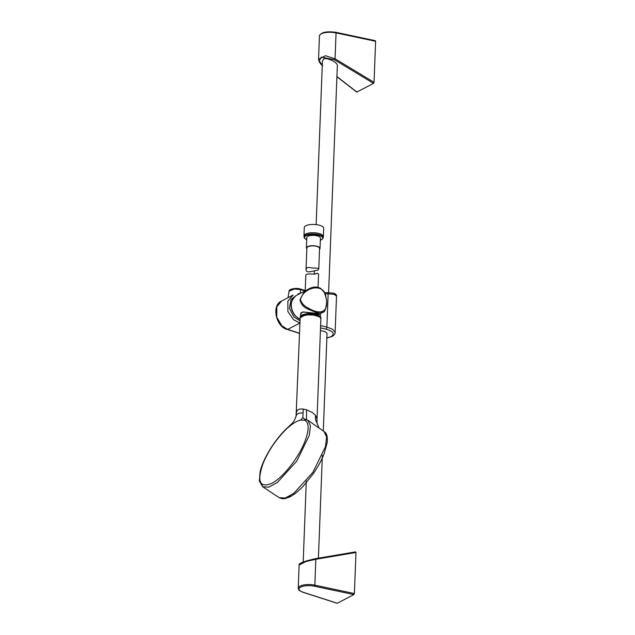 <?xml version="1.0" encoding="UTF-8"?>
<svg xmlns="http://www.w3.org/2000/svg" width="635" height="635" viewBox="0 0 635 635"><rect width="100%" height="100%" fill="white"/><g stroke="black" fill="none" stroke-linecap="round" stroke-linejoin="round"><path stroke-width="0.95" d="M306.832 248.801A6.81 2.429 2.2 0 1 306.403 247.904L306.8 237.538A6.81 2.429 2.2 0 1 307.888 236.291A6.81 2.429 2.2 0 1 315.579 235.545A6.81 2.429 2.2 0 1 320.413 238.061L320.016 248.428A6.81 2.429 2.2 0 1 319.516 249.293M323.175 237.768L323.223 236.585A9.565 3.405 -177.8 0 0 316.428 233.053A9.565 3.405 -177.8 0 0 305.641 234.101A9.565 3.405 -177.8 0 0 304.117 235.855L304.07 237.038A9.565 3.405 2.2 0 1 305.594 235.291A9.565 3.405 2.2 0 1 316.381 234.236A9.565 3.405 2.2 0 1 323.175 237.768L322.818 238.752L320.326 240.284M323.199 237.188A9.708 3.461 -177.8 0 0 323.374 236.593A9.708 3.461 -177.8 0 0 316.476 232.997A9.708 3.461 -177.8 0 0 305.514 234.069A9.708 3.461 -177.8 0 0 303.967 235.847A9.708 3.461 -177.8 0 0 304.094 236.45M323.374 236.593L323.691 228.298A9.708 3.461 -177.8 0 0 316.794 224.703A9.708 3.461 -177.8 0 0 305.832 225.774A9.708 3.461 -177.8 0 0 304.284 227.552L303.967 235.847M306.403 247.904A6.81 2.429 2.2 0 1 307.491 246.658A6.81 2.429 2.2 0 1 315.174 245.912A6.81 2.429 2.2 0 1 320.016 248.428M306.046 269.438L306.872 247.92A6.342 2.262 2.2 0 1 307.88 246.761A6.342 2.262 2.2 0 1 315.039 246.062A6.342 2.262 2.2 0 1 319.548 248.412L318.762 268.946L317.746 270.359C314.436 270.192 305.673 274.32 306.046 269.438C306.507 267.422 308.586 266.97 312.293 268.073C316.254 267.954 318.405 268.248 318.762 268.946M315.397 558.689L355.56 551.902L355.973 552.482L315.833 559.268L306.062 561.483L299.117 565.023L298.228 588.216A11.486 4.088 2.2 0 1 314.841 585.168L315.833 559.268A0.849 0.429 -99.6 0 0 315.317 558.689A0.849 0.429 -99.6 0 0 315.238 558.713L306.308 560.927L299.752 564.197M355.56 551.902L355.973 552.482L354.394 593.55L353.901 594.582L337.264 603.226L302.974 592.169A0.849 0.492 107.9 0 1 302.744 592.185L337.066 603.25M320.413 330.668C324.771 331.272 326.977 332.288 327.033 333.692L323.294 430.974M299.958 323.04L293.537 319.746L287.885 311.467L287.861 301.117L293.132 295.045L281.599 301.038L276.796 306.872L276.781 317.238L281.876 325.803L287.671 329.406L299.569 333.248M298.68 294.108A1.691 0.849 -92.2 0 0 298.125 293.743L297.91 293.815M316.151 224.623L322.437 61.031L323.652 59.261C324.255 56.721 338.177 61.611 337.32 66.016L328.612 292.616M336.915 76.525L356.878 92.043L373.555 83.376L334.407 59.73L321.294 57.126L319.27 60.976L322.278 65.127M335.709 32.361L336.058 32.893L375.61 41.275L375.174 40.719L375.61 41.275L374.031 82.336L373.555 83.376M356.878 92.043L356.465 91.464L356.878 92.043M318.548 59.261L325.493 55.729L335.066 58.793L334.407 59.73M320.611 325.62L326.866 327.088L332.78 329.335L335.121 332.502L336.518 296.085L334.121 294.354L328.144 293.83A1.691 0.849 -92.2 0 0 327.287 292.64L334.034 293.235C336.066 294.378 336.899 295.331 336.518 296.085M296.585 295.299L291.052 299.355L289.425 308.388L293.91 316.976L300.053 320.754M326.874 337.899L332.097 336.423C334.161 335.193 335.169 333.875 335.121 332.486M331.049 336.598L332.089 336.431M300.323 289.115A0.849 0.413 105.7 0 1 300.506 289.092A0.849 0.413 105.7 0 1 300.736 289.663L294.457 288.981L289.076 291.187L288.028 297.696M300.418 316.913L300.895 312.984L302.911 311.936L320.342 313.714L323.144 312.11L316.54 312.571L308.126 309.181C303.705 307.276 300.966 304.165 299.934 299.839L303.546 292.941L309.896 288.377M320.334 313.714C320.953 315.492 309.277 312.722 303.744 312.063C301.808 312.356 300.839 313.238 300.847 314.722L300.847 315.404M300.434 299.649C301.546 303.244 304.244 306.118 308.539 308.277C321.818 315.873 329.168 311.388 325.914 297.077C324.62 282.4 303.395 286.814 300.434 299.649A2.54 0.905 2.2 0 0 299.934 299.839M301.204 316.222L310.626 314.214L319.945 316.928M296.561 412.552C296.545 409.869 298.775 408.702 303.268 409.067L303.046 413.036C298.513 412.726 296.172 413.941 296.021 416.695M319.04 427.982L315.524 419.521L315.404 415.179L312.396 412.552L306.538 409.773L303.268 409.067M315.404 415.179L317.024 418.846L320.881 318.548L319.199 316.428L316.135 315.238L305.625 314.73L300.164 317.754C298.998 312.65 322.437 313.539 320.881 318.548M304.975 419.457L304.443 420.179L300.649 420.076L302.847 417.584L304.975 419.457L307.808 420.227L324.08 431.53L326.652 437.047L325.438 446.715L312.928 472.265L293.815 493.331L285.282 498.031L279.194 497.681L282.25 498.769L285.051 498.618L289.735 496.935C293.989 494.744 298.513 491.125 303.316 486.061L313.325 473.639C317.905 466.971 321.485 460.391 324.064 453.89L327.168 442.651C327.739 436.975 326.827 433.348 324.421 431.784L326.652 437.047L325.438 446.715L312.928 472.265L293.815 493.331L285.282 498.031L279.194 497.681L262.676 486.743L259.961 480.497L262.676 486.743L268.772 487.172L277.376 482.473L296.672 461.232L309.277 435.451L310.459 425.728L307.808 420.227L310.459 425.728L309.277 435.451L296.672 461.232L277.376 482.473L268.772 487.172L262.676 486.743L259.39 481.052L260.088 471.924C262.509 460.415 273.225 441.627 285.734 429.458M284.988 498.118L290.465 496.3M315.524 419.521L318.984 427.942M306.522 419.521L306.538 409.773M304.443 420.179C309.261 422.45 309.364 429.641 304.768 441.754C298.45 458.097 282.535 478.091 271.566 483.449C259.636 488.204 256.81 481.52 263.08 463.415C268.303 450.977 275.733 439.872 285.377 430.093L292.616 422.902L291.274 424.95L285.766 429.435M300.649 420.076C297.934 420.648 294.807 422.267 291.274 424.95M292.441 423.069L292.346 423.172C293.973 421.362 295.219 418.949 296.085 415.917L300.164 317.754M302.847 417.584L303.046 413.036M318.056 287.345L318.572 274.018L317.183 273.137L316.143 273.733C312.65 274.86 305.57 272.613 305.8 275.765L305.229 290.632M320.334 240.228A9.136 3.254 -177.8 0 0 319.191 235.41A9.136 3.254 -177.8 0 0 305.935 235.775A9.136 3.254 -177.8 0 0 306.721 239.705M353.901 594.582L314.428 586.216L314.841 585.168L354.394 593.55M314.428 586.216A10.644 3.786 -177.8 0 0 300.736 587.089A10.644 3.786 -177.8 0 0 302.974 592.169M331.232 336.502C335.034 333.764 333.288 331.319 325.993 329.168L320.524 327.882M299.966 323.017A1.691 0.714 103.2 0 1 299.934 323.032L287.671 329.406A1.691 0.945 107.9 0 1 287.226 329.438C275.773 326.89 271.399 304.895 281.599 301.038M322.707 65.675C320.413 64.183 319.032 62.008 318.548 59.134L319.445 35.941A11.486 4.088 -177.8 0 1 336.058 32.893L335.066 58.793L374.031 82.336M325.993 329.168A1.691 0.714 -76.8 0 0 326.866 327.088L328.144 293.83L325.056 293.941M304.848 290.822L300.736 289.663L300.157 293.291M300.101 319.516L295.156 315.817C289.433 308.197 289.735 301.466 296.061 295.608A13.581 10.755 62.5 0 0 295.426 315.762A13.581 10.755 62.5 0 0 300.101 319.357M308.539 308.277L308.126 309.181M306.792 419.711L306.014 419.33M300.807 316.405A9.835 3.5 2.2 0 1 302.292 315.008A9.835 3.5 2.2 0 1 312.841 313.849A9.835 3.5 2.2 0 1 320.334 317.151M306.713 239.76L304.356 238.046L304.07 237.038M355.64 551.878L315.317 558.689C303.705 561.443 298.307 563.555 299.117 565.023M298.228 588.216C299.815 591.185 296.966 589.272 302.744 592.185M306.3 481.084L303.189 562.038M322.366 455.311L318.413 558.165M314.381 270.851L314.246 274.193M356.632 92.035L336.907 76.708M319.445 35.941C320.937 32.274 326.406 31.067 335.851 32.322L375.356 40.696M287.226 329.438L299.561 333.423M326.866 338.058L331.891 336.534M298.125 293.743L299.418 293.695M324.509 292.743L327.287 292.64M305.237 290.417L300.506 289.092C295.592 287.226 288.179 289.663 289.076 291.187M323.144 312.11L323.144 312.11C324.58 312.444 325.691 309.586 326.493 303.538C327.033 301.927 326.327 298.252 324.39 292.513L320.881 288.568C317.421 286.591 313.698 286.56 309.713 288.457L296.061 295.608M317.048 422.6L317.024 418.854M285.718 429.474L292.346 423.172M306.118 419.37L305.578 419.275M300.958 314.111L300.76 316.46M320.358 313.698L320.389 317.214M317.183 273.137L315.539 273.987"/></g></svg>
